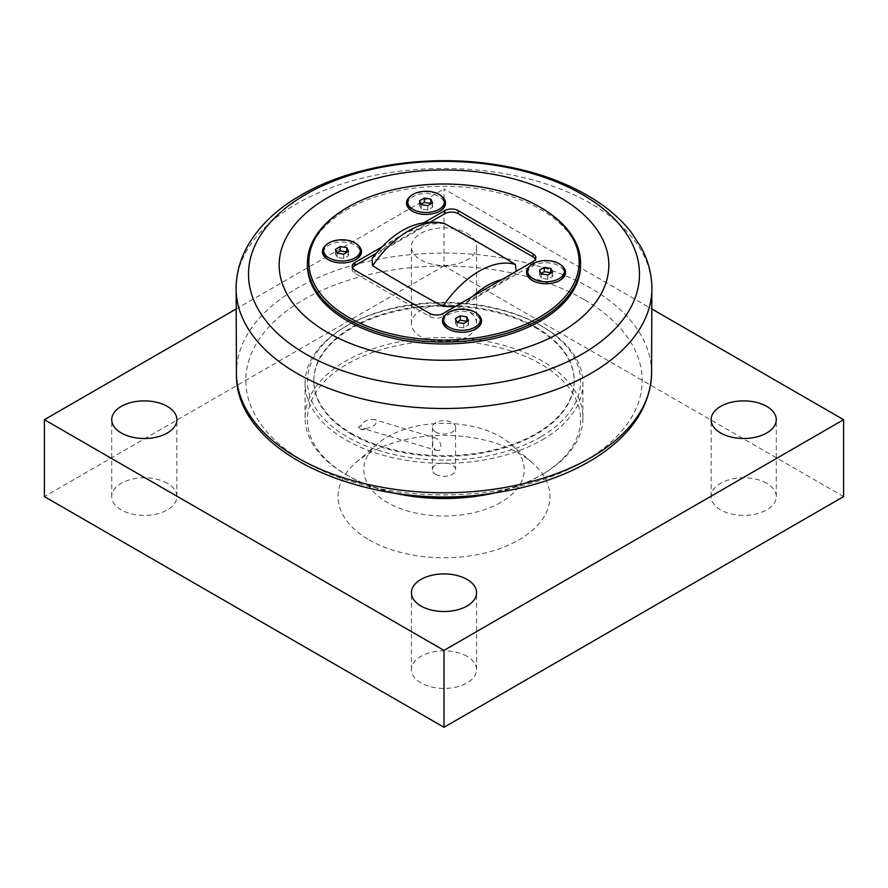<?xml version="1.0" encoding="UTF-8"?>
<svg xmlns="http://www.w3.org/2000/svg" width="888" height="888" viewBox="0 0 888 888"><rect width="100%" height="100%" fill="white"/><g stroke="black" fill="none" stroke-linecap="round" stroke-linejoin="round"><path stroke-width="0.67" stroke-dasharray="4.44 3.33" d="M336.996 252.791L335.398 253.713L337.163 257.498L343.723 258.519L348.529 255.744L346.942 252.314M335.398 249.362L335.398 253.713M348.529 251.393L348.529 255.744M337.163 253.158L337.163 257.498M343.723 254.168L343.723 258.519M323.598 252.614A18.371 10.601 180 0 1 328.982 245.11A18.371 10.601 180 0 1 348.995 242.813A18.371 10.601 180 0 1 360.339 252.614M355.355 259.862A18.371 10.601 180 0 1 354.956 260.106L354.956 260.106A18.371 10.601 180 0 1 328.982 260.106A18.371 10.601 180 0 1 328.582 259.862M457.02 322.089L455.422 322.999L457.187 326.795L463.747 327.805L468.553 325.03L466.966 321.611M455.422 318.659L455.422 322.999M468.553 320.69L468.553 325.03M457.187 322.444L457.187 326.795M463.747 323.465L463.747 327.805M443.623 321.9A18.371 10.601 180 0 1 449.006 314.408A18.371 10.601 180 0 1 469.019 312.11A18.371 10.601 180 0 1 480.353 321.9M475.38 329.159A18.371 10.601 180 0 1 474.98 329.404L474.98 329.404A18.371 10.601 180 0 1 449.006 329.404A18.371 10.601 180 0 1 448.595 329.159M421.034 204.273L419.447 205.184L421.201 208.98L427.772 209.99L432.578 207.215L430.98 203.796M419.447 200.843L419.447 205.184M432.578 202.875L432.578 207.215M421.201 204.64L421.201 208.98M427.772 205.65L427.772 209.99M407.648 204.085A18.371 10.601 180 0 1 413.02 196.592A18.371 10.601 180 0 1 433.033 194.294A18.371 10.601 180 0 1 444.377 204.085M439.405 211.344A18.371 10.601 180 0 1 438.994 211.588L438.994 211.588A18.371 10.601 180 0 1 413.02 211.588A18.371 10.601 180 0 1 412.62 211.344M541.058 273.56L539.471 274.481L541.225 278.277L547.796 279.287L552.602 276.512L551.004 273.082M539.471 270.141L539.471 274.481M552.602 272.172L552.602 276.512M541.225 273.926L541.225 278.277M547.796 274.947L547.796 279.287M527.661 273.382A18.371 10.601 180 0 1 533.044 265.889A18.371 10.601 180 0 1 553.058 263.592A18.371 10.601 180 0 1 564.402 273.382M559.418 280.641A18.371 10.601 180 0 1 559.018 280.886L559.018 280.886A18.371 10.601 180 0 1 533.044 280.886A18.371 10.601 180 0 1 532.645 280.641M516.272 271.251L507.048 278.699L467.532 301.509L454.645 306.837M372.061 258.486L380.952 251.526L420.468 228.716L430.846 224.042L443.467 223.254M352.547 267.899A9.424 5.439 0 0 0 352.159 269.441A9.424 5.439 0 0 0 354.923 273.282L429.848 316.539A9.424 5.439 0 0 0 443.168 316.539L533.078 264.635A9.424 5.439 0 0 0 535.841 260.783A9.424 5.439 0 0 0 535.453 259.252M431.113 221.6L376.212 253.302M382.062 246.842L424.83 222.155M540.57 207.437A136.574 78.843 0 0 0 347.43 207.437M307.426 265.112A136.574 78.843 180 0 1 391.741 192.263A136.574 78.843 180 0 1 540.57 209.357A136.574 78.843 180 0 1 580.574 265.112M439.826 211.111L438.994 211.588L439.826 211.111M410.034 196.637A19.547 11.289 180 0 1 412.187 195.149A19.547 11.289 180 0 1 441.991 196.637M475.813 328.926L474.98 329.404L475.813 328.926M446.009 314.441A19.547 11.289 180 0 1 448.174 312.964A19.547 11.289 180 0 1 477.966 314.441M355.788 259.629L354.956 260.106L355.788 259.629M325.985 245.155A19.547 11.289 180 0 1 328.149 243.667A19.547 11.289 180 0 1 357.953 245.155M559.851 280.397L559.018 280.886L559.851 280.397M530.047 265.923A19.547 11.289 180 0 1 532.212 264.446A19.547 11.289 180 0 1 562.015 265.923M536.075 327.306A130.214 75.18 0 0 0 394.172 311.011A130.214 75.18 0 0 0 313.786 380.464A130.214 75.18 0 0 0 444 455.644A130.214 75.18 0 0 0 574.214 380.464A130.214 75.18 0 0 0 536.075 327.306M351.926 434.399A130.214 75.18 180 0 1 313.786 381.241A130.214 75.18 180 0 1 394.172 311.777A130.214 75.18 180 0 1 536.075 328.083A130.214 75.18 180 0 1 574.214 381.241A130.214 75.18 180 0 1 493.828 450.693A130.214 75.18 180 0 1 351.926 434.399M360.75 429.304L363.281 429.947A117.738 67.976 180 0 1 358.297 427.073L360.75 429.304M363.281 429.947L365.623 428.593L363.458 428.56L360.639 425.718L358.297 427.073M365.623 428.593C375.236 426.207 378.233 423.221 374.614 419.624C371.595 418.947 368.209 419.602 364.48 421.578L360.639 425.718M435.808 450.183C443.323 452.98 441.824 441.014 435.808 438.106C433.499 437.273 432.489 438.594 432.789 442.08C432.534 445.443 433.544 448.14 435.808 450.183L363.447 428.571M435.808 438.106L374.614 419.624M540.57 436.985A136.574 78.843 180 0 1 347.43 436.996A136.574 78.843 180 0 1 347.43 325.485A136.574 78.843 180 0 1 540.57 325.485A136.574 78.843 180 0 1 540.57 436.985M542.235 439.871A138.928 80.209 0 0 0 582.928 383.161A138.928 80.209 0 0 0 542.235 326.44A138.928 80.209 0 0 0 345.765 326.44L345.765 326.44A138.928 80.209 0 0 0 305.072 383.161A138.928 80.209 0 0 0 390.831 457.265A138.928 80.209 0 0 0 542.235 439.871M399.744 493.795A138.928 80.209 180 0 1 345.765 474.481A138.928 80.209 180 0 1 305.072 417.76A138.928 80.209 180 0 1 345.765 361.05A138.928 80.209 180 0 1 497.169 343.667A138.928 80.209 180 0 1 582.928 417.76A138.928 80.209 180 0 1 542.235 474.481A138.928 80.209 180 0 1 488.256 493.795M393.306 492.907A136.574 78.843 180 0 1 347.43 475.446A136.574 78.843 180 0 1 347.43 363.936A136.574 78.843 180 0 1 540.57 363.936A136.574 78.843 180 0 1 540.57 475.446L542.235 474.481L540.57 475.446A136.574 78.843 180 0 1 494.694 492.907M435.808 432.101A11.577 6.682 180 0 1 432.423 427.383A11.577 6.682 180 0 1 439.571 421.201A11.577 6.682 180 0 1 452.192 422.655A11.577 6.682 180 0 1 455.577 427.383A11.577 6.682 180 0 1 448.429 433.555A11.577 6.682 180 0 1 435.808 432.101M435.808 474.403A11.577 6.682 0 0 0 448.429 475.846A11.577 6.682 0 0 0 455.577 469.674A11.577 6.682 0 0 0 452.192 464.946A11.577 6.682 0 0 0 439.571 463.503A11.577 6.682 0 0 0 432.423 469.674A11.577 6.682 0 0 0 435.808 474.403M500.732 502.43A80.231 46.32 180 0 1 387.268 502.43A80.231 46.32 180 0 1 377.1 444.111A80.231 46.32 180 0 1 510.9 444.111A80.231 46.32 180 0 1 500.732 502.43M467.033 310.256A32.579 18.803 0 0 0 431.535 306.182A32.579 18.803 0 0 0 411.422 323.565A32.579 18.803 0 0 0 444 342.368A32.579 18.803 0 0 0 476.579 323.565A32.579 18.803 0 0 0 467.033 310.256M467.033 233.355A32.579 18.803 180 0 1 476.579 246.653A32.579 18.803 180 0 1 456.465 264.036A32.579 18.803 180 0 1 420.968 259.962A32.579 18.803 180 0 1 411.422 246.653A32.579 18.803 180 0 1 431.535 229.282A32.579 18.803 180 0 1 467.033 233.355M167.333 483.294A32.579 18.803 0 0 0 131.835 479.209A32.579 18.803 0 0 0 111.722 496.592A32.579 18.803 0 0 0 144.3 515.395A32.579 18.803 0 0 0 176.879 496.592A32.579 18.803 0 0 0 167.333 483.294M467.033 656.321A32.579 18.803 0 0 0 431.535 652.247A32.579 18.803 0 0 0 411.422 669.619A32.579 18.803 0 0 0 444 688.433A32.579 18.803 0 0 0 476.579 669.619A32.579 18.803 0 0 0 467.033 656.321M766.733 483.294A32.579 18.803 0 0 0 731.235 479.209A32.579 18.803 0 0 0 711.122 496.592A32.579 18.803 0 0 0 743.7 515.395A32.579 18.803 0 0 0 776.279 496.592A32.579 18.803 0 0 0 766.733 483.294M843.6 496.592L444 265.889L444 188.978L652.114 309.135M235.886 309.135L444 188.978M444 265.889L44.4 496.592M369.075 539.849A105.961 61.172 0 0 0 511.044 543.967A105.961 61.172 0 0 0 532.356 462.826A105.961 61.172 0 0 0 355.644 462.826A105.961 61.172 0 0 0 369.075 539.849M467.532 301.509A72.472 41.847 -60 0 1 472.671 296.426M501.909 279.554A72.472 41.847 -60 0 1 507.048 278.699M420.468 228.716A72.472 41.847 120 0 0 380.952 251.526M354.923 270.207L354.923 273.282M429.848 316.539L429.848 313.464M443.168 313.464L443.168 316.539M533.078 264.635L533.078 261.56M584.126 299.567A198.168 114.408 0 0 0 303.874 299.567A198.168 114.408 0 0 0 303.874 461.372A198.168 114.408 0 0 0 584.126 461.372A198.168 114.408 0 0 0 584.126 299.567M651.881 287.401A207.881 120.024 0 0 0 590.997 203.618A207.881 120.024 0 0 0 297.003 203.618A207.881 120.024 0 0 0 236.119 287.401M236.441 374.503A207.581 119.847 180 0 1 297.214 288.178A207.581 119.847 180 0 1 590.786 288.178A207.581 119.847 180 0 1 651.559 374.503M352.159 266.367L352.159 269.441M413.02 211.588L412.187 211.111M449.006 329.404L448.174 328.926M328.982 260.106L328.149 259.629M533.044 280.886L532.212 280.397M535.841 257.709L535.841 260.783M574.214 381.241L574.214 380.464M313.786 381.241L313.786 380.464M347.43 325.485L345.765 326.44M540.57 325.485L542.235 326.44M582.928 417.76L582.928 383.161M305.072 417.76L305.072 383.161M347.43 475.446L345.765 474.481M432.423 427.383L432.423 469.674M455.577 427.383L455.577 469.674M476.579 323.565L476.579 246.653M411.422 323.565L411.422 246.653M176.879 496.592L176.879 419.691M111.722 496.592L111.722 419.691M476.579 669.619L476.579 592.718M411.422 669.619L411.422 592.718M776.279 496.592L776.279 419.691M711.122 496.592L711.122 419.691M377.1 444.111L355.644 462.826M510.9 444.111L532.356 462.826"/><path stroke-width="1.33" d="M340.204 246.587L346.775 247.608L348.529 251.393L343.723 254.168L337.163 253.158L335.398 249.362L340.204 246.587L340.204 250.938L336.996 252.791M346.775 247.608L346.775 251.948L340.204 250.938M328.982 242.879A18.371 10.601 180 0 1 348.995 240.581A18.371 10.601 180 0 1 360.339 250.383A18.371 10.601 180 0 1 354.956 257.875A18.371 10.601 180 0 1 334.943 260.173A18.371 10.601 180 0 1 323.598 250.383A18.371 10.601 180 0 1 328.982 242.879M360.339 250.383L360.339 252.614A18.371 10.601 180 0 1 355.355 259.862M328.582 259.862A18.371 10.601 180 0 1 323.598 252.614L323.598 250.383M460.228 315.884L466.799 316.894L468.553 320.69L463.747 323.465L457.187 322.444L455.422 318.659L460.228 315.884L460.228 320.224L457.02 322.089M466.799 316.894L466.799 321.245L460.228 320.224M449.006 312.176A18.371 10.601 180 0 1 469.019 309.879A18.371 10.601 180 0 1 480.353 319.669A18.371 10.601 180 0 1 474.98 327.173A18.371 10.601 180 0 1 454.967 329.47A18.371 10.601 180 0 1 443.623 319.669A18.371 10.601 180 0 1 449.006 312.176M480.353 319.669L480.353 321.9A18.371 10.601 180 0 1 475.38 329.159M448.595 329.159A18.371 10.601 180 0 1 443.623 321.9L443.623 319.669M424.253 198.068L430.813 199.09L432.578 202.875L427.772 205.65L421.201 204.64L419.447 200.843L424.253 198.068L424.253 202.409L421.034 204.273M430.813 199.09L430.813 203.43L424.253 202.409M413.02 194.361A18.371 10.601 180 0 1 433.033 192.063A18.371 10.601 180 0 1 444.377 201.865A18.371 10.601 180 0 1 438.994 209.357A18.371 10.601 180 0 1 418.981 211.655A18.371 10.601 180 0 1 407.648 201.865A18.371 10.601 180 0 1 413.02 194.361M444.377 201.865L444.377 204.085A18.371 10.601 180 0 1 439.405 211.344M412.62 211.344A18.371 10.601 180 0 1 407.648 204.085L407.648 201.865M544.277 267.366L550.838 268.376L552.602 272.172L547.796 274.947L541.225 273.926L539.471 270.141L544.277 267.366L544.277 271.706L541.058 273.56M550.838 268.376L550.838 272.727L544.277 271.706M533.044 263.658A18.371 10.601 180 0 1 553.058 261.361A18.371 10.601 180 0 1 564.402 271.151A18.371 10.601 180 0 1 559.018 278.654A18.371 10.601 180 0 1 539.005 280.952A18.371 10.601 180 0 1 527.661 271.151A18.371 10.601 180 0 1 533.044 263.658M564.402 271.151L564.402 273.382A18.371 10.601 180 0 1 559.418 280.641M532.645 280.641A18.371 10.601 180 0 1 527.661 273.382L527.661 271.151M454.645 306.837L442.912 306.316C418.67 293.262 395.249 279.731 372.627 265.745L372.061 258.486C394.028 230.114 417.826 218.37 443.467 223.243M443.467 223.254L445.088 223.909C469.33 236.963 492.751 250.483 515.373 264.48L516.272 271.251M535.453 259.252A9.424 5.439 0 0 0 533.078 256.943L458.153 213.686L458.153 210.611L533.078 253.868A9.424 5.439 0 0 1 535.841 257.709A9.424 5.439 0 0 1 533.078 261.56L443.168 313.464A9.424 5.439 0 0 1 429.848 313.464L354.923 270.207A9.424 5.439 0 0 1 352.159 266.367A9.424 5.439 0 0 1 354.923 262.515L382.062 246.842M376.212 253.302L354.923 265.59A9.424 5.439 0 0 0 352.547 267.899M458.153 213.686A9.424 5.439 0 0 0 444.833 213.686L431.113 221.6M424.83 222.155L444.833 210.611L444.833 213.686M458.153 210.611A9.424 5.439 0 0 0 444.833 210.611M348.429 206.86L347.43 207.437A136.574 78.843 0 0 0 307.426 263.192A136.574 78.843 0 0 0 347.43 318.947A136.574 78.843 0 0 0 496.259 336.03A136.574 78.843 0 0 0 580.574 263.192A136.574 78.843 0 0 0 540.57 207.437L539.571 206.86A135.154 78.033 180 0 1 539.571 317.216A135.154 78.033 180 0 1 348.429 317.216A135.154 78.033 180 0 1 348.429 206.86A135.154 78.033 180 0 1 539.571 206.86M580.574 263.192L580.574 265.112A136.574 78.843 180 0 1 444 343.956A136.574 78.843 180 0 1 307.426 265.112L307.426 263.192M441.991 196.637A19.547 11.289 180 0 1 439.826 211.111A19.547 11.289 180 0 1 412.187 211.111A19.547 11.289 180 0 1 410.034 196.637M477.966 314.441A19.547 11.289 180 0 1 475.813 328.926A19.547 11.289 180 0 1 448.174 328.926A19.547 11.289 180 0 1 446.009 314.441M357.953 245.155A19.547 11.289 180 0 1 355.788 259.629A19.547 11.289 180 0 1 328.149 259.629A19.547 11.289 180 0 1 325.985 245.155M562.015 265.923A19.547 11.289 180 0 1 559.851 280.397A19.547 11.289 180 0 1 532.212 280.397A19.547 11.289 180 0 1 530.047 265.923M560.55 197.824A164.824 95.16 0 0 0 327.45 197.824A164.824 95.16 0 0 0 327.45 332.401A164.824 95.16 0 0 0 560.55 332.401A164.824 95.16 0 0 0 560.55 197.824M488.256 493.795A138.928 80.209 180 0 1 399.744 493.795M494.694 492.907A136.574 78.843 180 0 1 393.306 492.907M167.333 406.393A32.579 18.803 180 0 1 176.879 419.691A32.579 18.803 180 0 1 156.765 437.063A32.579 18.803 180 0 1 121.268 432.989A32.579 18.803 180 0 1 111.722 419.691A32.579 18.803 180 0 1 131.835 402.308A32.579 18.803 180 0 1 167.333 406.393M467.033 579.42A32.579 18.803 180 0 1 476.579 592.718A32.579 18.803 180 0 1 456.465 610.089A32.579 18.803 180 0 1 420.968 606.016A32.579 18.803 180 0 1 411.422 592.718A32.579 18.803 180 0 1 431.535 575.346A32.579 18.803 180 0 1 467.033 579.42M766.733 406.393A32.579 18.803 180 0 1 776.279 419.691A32.579 18.803 180 0 1 756.165 437.063A32.579 18.803 180 0 1 720.668 432.989A32.579 18.803 180 0 1 711.122 419.691A32.579 18.803 180 0 1 731.235 402.308A32.579 18.803 180 0 1 766.733 406.393M652.114 309.135L843.6 419.691L444 650.393L44.4 419.691L235.886 309.135M44.4 419.691L44.4 496.592L444 727.294L843.6 496.592L843.6 419.691M444 727.294L444 650.393M472.671 296.426A72.472 41.847 -60 0 1 501.909 279.554M515.373 264.48A84.249 48.64 120 0 0 442.912 306.316M372.627 265.745A84.249 48.64 -60 0 1 445.088 223.909M354.923 265.59L354.923 262.515M533.078 253.868L533.078 256.943M582.228 194.417A195.493 112.865 180 0 1 582.228 354.035A195.493 112.865 180 0 1 305.772 354.035A195.493 112.865 180 0 1 305.772 194.417A195.493 112.865 180 0 1 582.228 194.417M236.119 287.401A207.881 120.024 0 0 0 444 408.502A207.881 120.024 0 0 0 651.881 287.401C651.592 273.382 647.963 259.962 641.003 247.13L631.235 232.279C620.756 218.981 607.259 207.326 590.72 197.325C563.114 180.819 530.624 169.797 493.229 164.247C425.918 154.124 351.082 165.845 300.899 195.182C276.334 209.291 258.319 226.695 246.853 247.408C239.982 260.151 236.408 273.482 236.119 287.401L236.441 374.503A207.581 119.847 180 0 0 444 492.762A207.581 119.847 180 0 0 651.559 374.503L651.881 287.401M651.559 374.503C649.761 407.337 631.035 435.12 595.382 457.875C567.687 475.147 534.465 486.768 495.693 492.751C372.982 513.508 235.331 455.378 236.441 374.503"/></g></svg>
